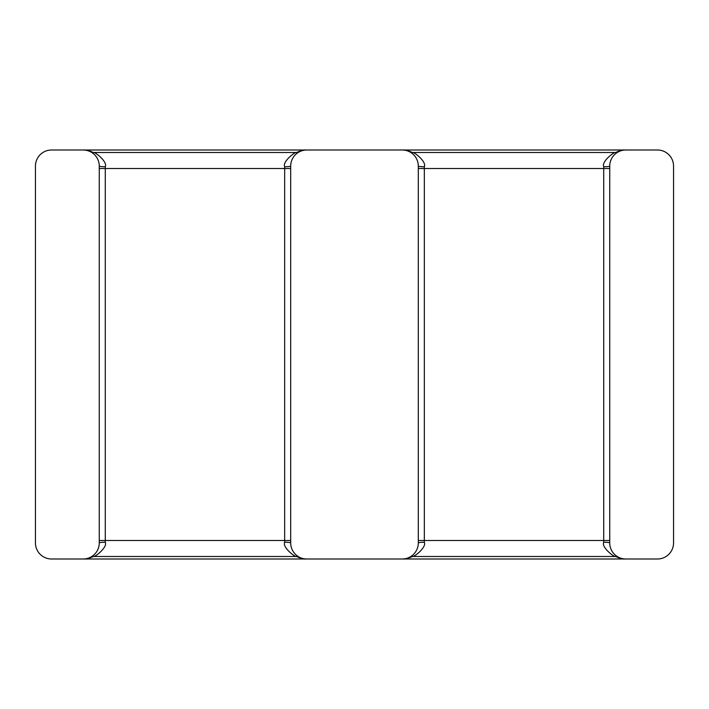 <?xml version="1.0" encoding="UTF-8"?>
<svg xmlns="http://www.w3.org/2000/svg" width="709" height="709" viewBox="0 0 709 709"><rect width="100%" height="100%" fill="white"/><g stroke="black" fill="none" stroke-linecap="round" stroke-linejoin="round"><path stroke-width="1.06" d="M625.604 558.993L657.473 558.993A16.077 16.077 0 0 0 673.55 542.917L673.55 166.083A16.077 16.077 0 0 0 657.473 150.007L625.817 150.007A16.077 16.077 0 0 0 609.74 166.083L609.74 542.917A16.077 16.077 0 0 0 625.817 558.993L402.233 558.993A16.077 16.077 0 0 0 418.31 542.917L418.31 166.083A16.077 16.077 0 0 0 402.233 150.007L306.767 150.007A16.077 16.077 0 0 0 290.69 166.083L290.69 542.917A16.077 16.077 0 0 0 306.767 558.993L83.183 558.993A16.077 16.077 0 0 0 99.26 542.917L99.26 166.083A16.077 16.077 0 0 0 83.183 150.007L51.527 150.007A16.077 16.077 0 0 0 35.45 166.083L35.45 542.917A16.077 16.077 0 0 0 51.527 558.993L83.396 558.993M306.554 558.993L402.446 558.993M624.815 558.993C623.335 559.277 620.251 558.444 615.572 556.494C614.641 557.531 601.241 547.508 603.714 542.252L603.714 166.748C601.241 161.492 614.641 151.469 615.572 152.506C620.251 150.556 623.335 149.723 624.815 150.007L625.604 150.007M609.74 168.52L424.337 168.52L424.337 542.252C426.809 547.508 413.409 557.531 412.478 556.494C407.799 558.444 404.715 559.277 403.235 558.993M305.765 558.993C304.285 559.277 301.201 558.444 296.522 556.494C295.591 557.531 282.191 547.508 284.663 542.252L284.663 166.748C282.191 161.492 295.591 151.469 296.522 152.506C301.201 150.556 304.285 149.723 305.765 150.007L306.554 150.007M290.69 168.52L105.286 168.52L105.286 542.252C107.759 547.508 94.359 557.531 93.428 556.494C88.749 558.444 85.665 559.277 84.185 558.993M617.273 556.538L618.363 557.159A6.026 5.929 -62.4 0 0 615.572 556.494L412.478 556.494A6.026 5.929 -117.6 0 0 409.687 557.159L410.777 556.538M617.149 556.459L616.103 555.723M615.651 555.369L615.19 554.979M614.73 554.553L614.269 554.101M613.826 553.623L613.4 553.126M414.659 553.126L414.224 553.623M413.781 554.101L413.32 554.553M412.86 554.979L412.399 555.369M411.947 555.723L410.901 556.459M83.396 150.007L305.765 150.007M402.446 150.007L624.815 150.007M294.341 155.874L294.776 155.377M295.219 154.899L295.68 154.447M296.14 154.021L296.601 153.631M297.053 153.277L298.099 152.541M298.223 152.462L299.313 151.841A6.026 5.929 62.4 0 1 296.522 152.506L93.428 152.506C94.359 151.469 107.759 161.492 105.286 166.748L105.286 168.52L99.26 168.52M91.727 556.538L90.637 557.159A6.026 5.929 -117.6 0 1 93.428 556.494L296.522 556.494A6.026 5.929 -62.4 0 1 299.313 557.159L298.223 556.538M298.099 556.459L297.053 555.723M296.601 555.369L296.14 554.979M295.68 554.553L295.219 554.101M294.776 553.623L294.35 553.126M403.235 150.007C404.715 149.723 407.799 150.556 412.478 152.506A6.026 5.929 117.6 0 1 409.687 151.841L410.777 152.462M410.901 152.541L411.947 153.277M412.399 153.631L412.86 154.021M413.32 154.447L413.781 154.899M414.224 155.377L414.65 155.874M617.273 152.462L618.363 151.841A6.026 5.929 62.4 0 1 615.572 152.506L412.478 152.506C413.409 151.469 426.809 161.492 424.337 166.748L424.337 168.52L418.31 168.52M84.185 150.007C85.665 149.723 88.749 150.556 93.428 152.506A6.026 5.929 117.6 0 1 90.637 151.841L91.727 152.462M613.391 155.874L613.826 155.377M614.269 154.899L614.73 154.447M615.19 154.021L615.651 153.631M616.103 153.277L617.149 152.541M95.609 553.126L95.174 553.623M94.731 554.101L94.27 554.553M93.81 554.979L93.349 555.369M92.897 555.723L91.851 556.459M91.851 152.541L92.897 153.277M93.349 153.631L93.81 154.021M94.27 154.447L94.731 154.899M95.174 155.377L95.6 155.874M609.74 542.917A6.026 0.665 0 0 0 603.714 542.252M609.74 166.083A6.026 0.665 -0 0 1 603.714 166.748M609.74 540.48L418.31 540.48M99.26 540.48L290.69 540.48M418.31 542.917A6.026 0.665 180 0 1 424.337 542.252M290.69 166.083A6.026 0.665 -0 0 1 284.663 166.748M290.69 542.917A6.026 0.665 0 0 0 284.663 542.252M418.31 166.083A6.026 0.665 180 0 0 424.337 166.748M99.26 166.083A6.026 0.665 180 0 0 105.286 166.748M99.26 542.917A6.026 0.665 180 0 1 105.286 542.252"/></g></svg>
